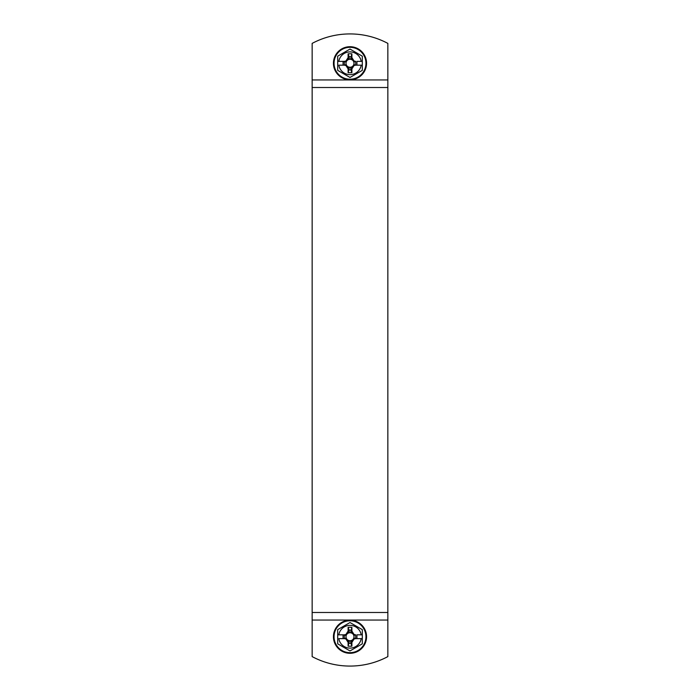 <?xml version="1.0" encoding="UTF-8"?>
<svg xmlns="http://www.w3.org/2000/svg" width="700" height="700" viewBox="0 0 700 700"><rect width="100%" height="100%" fill="white"/><g stroke="black" fill="none" stroke-linecap="round" stroke-linejoin="round"><path stroke-width="1.05" d="M312.148 620.051L312.148 656.609A80.439 80.439 0 0 0 387.852 656.609L387.852 620.051L312.148 620.051L312.148 612.491L387.852 612.491L387.852 620.051M312.148 79.949L312.148 43.391A80.439 80.439 0 0 1 387.852 43.391L387.852 79.949L312.148 79.949L312.148 612.491M312.148 87.509L387.852 87.509L387.852 79.949M387.852 87.509L387.852 612.491M347.41 60.226A3.99 3.99 0 0 1 352.572 60.217M352.555 60.2A4.734 4.734 0 0 0 355.679 61.373L355.679 65.161L354.078 65.511L351.89 68.941L351.89 72.73L348.11 72.73L348.11 68.941L345.94 65.52L344.321 65.161L344.321 61.373L345.922 61.014L348.11 57.584L348.11 53.804L349.055 56.639L350.945 56.639A4.734 4.734 0 0 0 352.555 60.2L352.765 60.384A3.99 3.99 0 0 1 352.756 66.15L352.546 66.343A4.734 4.734 0 0 0 350.945 69.886L350.569 67.218A3.99 3.99 0 0 1 347.419 66.316A4.734 4.734 0 0 0 344.321 65.161L346.211 64.531A3.99 3.99 0 0 1 347.244 60.375L347.454 60.191A4.734 4.734 0 0 0 349.055 56.639L349.431 59.316M352.642 66.255A3.99 3.99 0 0 1 352.634 66.272L351.995 66.92M352.59 66.308A3.99 3.99 0 0 1 350.569 67.218M351.89 72.73L350.945 69.886L349.055 69.886A4.734 4.734 0 0 0 347.436 66.334L347.235 66.15A3.99 3.99 0 0 1 347.235 66.15A3.99 3.99 0 0 1 346.211 64.531M347.358 60.279A3.99 3.99 0 0 1 347.366 60.261L348.005 59.605M348.11 72.73L349.44 67.218M362.303 65.161L362.303 70.368L362.303 65.161L355.679 65.161L356.939 65.161L356.939 61.373L362.303 61.373L362.303 65.161L361.209 65.161A11.366 11.366 0 0 1 338.791 65.161L344.321 65.161L343.061 65.161L343.061 61.373L346.211 62.002M362.285 70.376L350 77.473L337.697 70.368L337.697 61.373L344.321 61.373A4.734 4.734 0 0 0 347.454 60.191M348.11 53.804L351.89 53.804L350.569 59.316M351.89 53.804L351.89 57.584L354.06 61.014L355.679 61.373L353.789 62.002M354.069 65.52L353.666 65.608A4.734 4.734 0 0 1 355.679 65.161L353.789 64.531M353.666 65.608A4.734 4.734 0 0 0 352.546 66.343M337.697 61.373L337.697 56.166L337.697 61.373L338.791 61.373A11.366 11.366 0 0 1 361.209 61.373L362.303 61.373L362.303 56.166L362.303 61.373M350 77.473L337.697 70.368L337.697 65.161M350 49.061L362.303 56.166L350 49.061L337.697 56.166L350 49.061M361.62 70.761L350.455 77.21M334.049 63.262A15.951 15.951 0 0 1 357.971 49.455A15.951 15.951 0 0 1 357.971 77.079A15.951 15.951 0 0 1 334.049 63.262M333.436 63.262A16.564 16.564 0 0 0 350 79.826A16.564 16.564 0 0 0 366.564 63.262A16.564 16.564 0 0 0 350 46.708A16.564 16.564 0 0 0 333.436 63.262M347.41 633.692A3.99 3.99 0 0 1 352.572 633.684M352.555 633.666A4.734 4.734 0 0 0 355.679 634.839L355.679 638.628L354.078 638.986L351.89 642.416L351.89 646.196L348.11 646.196L348.11 642.416L345.94 638.986L344.321 638.628L344.321 634.839L345.922 634.489L348.11 631.059L348.11 627.27L349.055 630.114L350.945 630.114A4.734 4.734 0 0 0 352.555 633.666L352.765 633.85A3.99 3.99 0 0 1 352.756 639.625L352.546 639.809A4.734 4.734 0 0 0 350.945 643.361L350.569 640.684A3.99 3.99 0 0 1 347.419 639.782A4.734 4.734 0 0 0 344.321 638.628L346.211 637.997A3.99 3.99 0 0 1 347.244 633.85L347.454 633.657A4.734 4.734 0 0 0 349.055 630.114L349.431 632.782M352.642 639.721A3.99 3.99 0 0 1 352.634 639.739L351.995 640.395M352.59 639.774A3.99 3.99 0 0 1 350.569 640.684M351.89 646.196L350.945 643.361L349.055 643.361A4.734 4.734 0 0 0 347.436 639.8L347.235 639.616A3.99 3.99 0 0 1 347.235 639.616A3.99 3.99 0 0 1 346.211 637.997M347.358 633.745A3.99 3.99 0 0 1 347.366 633.727L348.005 633.08M348.11 646.196L349.44 640.692M362.303 638.628L362.303 643.834L362.303 638.628L355.679 638.628L356.939 638.628L356.939 634.839L362.303 634.839L362.303 638.628L361.209 638.628A11.366 11.366 0 0 1 338.791 638.628L344.321 638.628L343.061 638.628L343.061 634.839L346.211 635.469M337.697 638.628L337.697 643.834L350 650.939L362.303 643.834L350 650.939L337.697 643.834L337.697 634.839L344.321 634.839A4.734 4.734 0 0 0 347.454 633.657M348.11 627.27L351.89 627.27L350.569 632.782M351.89 627.27L351.89 631.059L354.06 634.48L355.679 634.839L353.789 635.469M354.375 638.916L353.666 639.074A4.734 4.734 0 0 1 355.679 638.628L353.789 637.997M353.666 639.074A4.734 4.734 0 0 0 352.546 639.809M337.697 634.839L337.697 629.633L337.697 634.839L338.791 634.839A11.366 11.366 0 0 1 361.209 634.839L362.303 634.839L362.303 629.633L362.303 634.839M350 622.528L362.303 629.633L350 622.528L337.697 629.633L350 622.528M334.049 636.738A15.951 15.951 0 0 1 357.971 622.921A15.951 15.951 0 0 1 357.971 650.545A15.951 15.951 0 0 1 334.049 636.738M333.436 636.738A16.564 16.564 0 0 0 350 653.293A16.564 16.564 0 0 0 366.564 636.738A16.564 16.564 0 0 0 350 620.174A16.564 16.564 0 0 0 333.436 636.738M348.11 68.941L348.6 67.874M345.616 65.45L346.334 65.608M345.625 61.084L346.334 60.926M348.11 57.584L348.6 58.66M351.89 57.584L351.4 58.66M354.384 61.084L353.666 60.926M351.89 68.941L351.4 67.874M348.11 642.416L348.6 641.34M345.616 638.916L346.334 639.074M348.11 631.059L348.6 632.126M351.89 631.059L351.4 632.126M354.384 634.55L353.666 634.392M351.89 642.416L351.4 641.34M347.988 66.902L347.358 66.255M347.988 640.369L347.358 639.73"/></g></svg>

